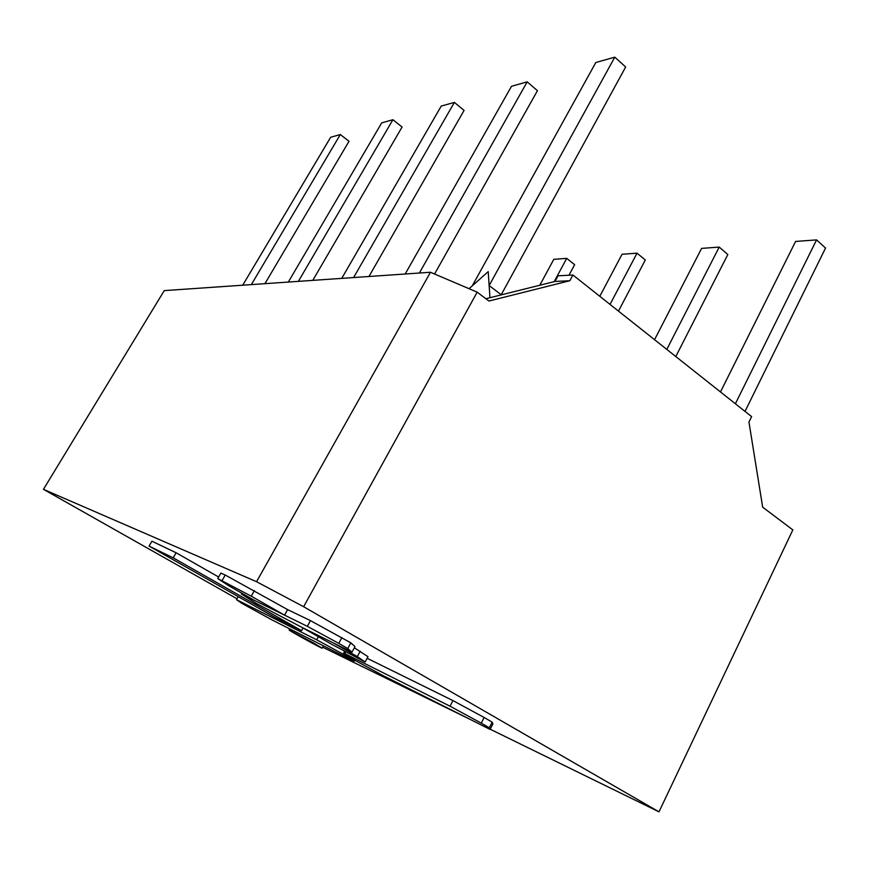 <?xml version="1.0" encoding="UTF-8"?>
<svg xmlns="http://www.w3.org/2000/svg" width="869" height="869" viewBox="0 0 869 869"><rect width="100%" height="100%" fill="white"/><g stroke="black" fill="none" stroke-linecap="round" stroke-linejoin="round"><path stroke-width="1.3" d="M614.796 57.158L489.138 285.553L488.215 271.628L472.28 285.825L595.808 62.514L614.796 57.158L625.658 67L501.131 294.906M489.953 297.709L489.138 285.553L501.12 294.645M472.28 285.825L469.054 288.704M485.88 298.719L555.009 281.447L558.039 275.821L572.921 275.006L751.609 416.62L748.948 422.019L762.667 507.17L792.843 529.894L658.984 811.842L490.192 729.21M555.009 281.447L569.847 280.72L488.943 301.032L477.168 292.158L430.47 272.258L164.252 290.615L43.45 489.323L256.551 581.709L430.47 272.258M569.847 280.72L572.921 275.006M477.168 292.158L303.639 606.714L256.551 581.709M735.38 403.759L816.567 239.898L795.602 241.441L720.488 391.952M816.567 239.898L825.55 248.034L745.015 411.385M666.795 349.392L719.206 247.089L701.609 248.393L654.553 339.692M719.206 247.089L727.831 254.519L675.8 356.529M618.478 311.113L645.298 259.994L637.02 253.172L622.041 254.28L599.806 296.307M637.02 253.172L610.038 304.422M554.172 281.654L566.729 258.365L553.814 259.32L539.79 285.249M566.729 258.365L574.648 264.687L568.989 275.212M353.607 277.559L454.389 102.39L441.224 106.094L341.756 278.373M454.389 102.39L464.079 110.396L368.956 276.505M251.337 284.608L340.322 134.543L330.665 137.269L242.723 285.206M340.322 134.543L349.023 141.289L264.926 283.674M298.371 281.371L392.918 119.716L381.708 122.877L288.334 282.056M392.918 119.716L402.086 127.037L312.786 280.372M419.379 273.018L527.19 81.86L511.515 86.281L405.182 274.007M527.19 81.86L537.444 90.691L434.587 274.007M322.692 647.22L470.194 719.423M303.639 606.714L658.984 811.842M43.45 489.323L237.041 598.795M218.64 577.016L176.125 552.782L151.912 541.213L149.066 546.101L173.203 557.844L301.576 630.677L303.042 628.015M484.142 717.479L492.169 722.172L492.886 723.931L490.083 729.428L489.301 727.809L481.252 723.138L484.142 717.479L452.934 700.588L367.12 658.267M351.988 652.141L354.997 646.569L350.848 642.843L310.461 620.629L287.628 609.614L225.245 575.028L220.878 573.084L217.761 578.569L251.25 596.177L284.565 615.154L307.333 626.321L338.769 643.353L347.763 648.556L351.988 652.141L333.088 642.799L357.311 656.595L365.132 661.982L332.012 644.483L301.988 627.407L333.088 642.799M365.132 661.982L367.978 656.682L354.335 647.807M350.891 657.942L350.609 658.474L354.118 661.287L354.737 660.147M344.635 651.261L343.081 654.14L316.664 639.79L318.347 636.716M350.609 658.474L343.081 654.14M238.258 596.634L236.531 599.686L316.664 639.79M236.531 599.686L241.854 603.358L272.182 620.031L354.118 661.287M176.125 552.782L173.203 557.844M301.576 630.677L274.658 617.262L149.066 546.101M313.296 642.832L289.095 629.982C288.16 630.123 322.562 649.024 322.182 648.165L313.296 642.832M492.169 722.172L489.301 727.809M452.934 700.588L450.033 706.204L481.252 723.138M345.732 651.859L344.797 653.575L450.033 706.204M490.083 729.428L383.066 675.582L356.171 660.983L344.797 653.575M241.788 593.169L241.343 593.951L254.574 600.446L228.938 585.869L217.761 578.569M301.988 627.407L256.159 603.39L241.343 593.951M360.233 651.174L357.311 656.595M350.848 642.843L347.763 648.556M341.875 637.618L338.769 643.353M310.461 620.629L307.333 626.321M287.628 609.614L284.565 615.154L254.574 600.446M254.389 590.583L251.25 596.177M225.245 575.028L222.095 580.557M289.714 628.863L289.095 629.982M323.442 645.841L322.182 648.165"/></g></svg>
